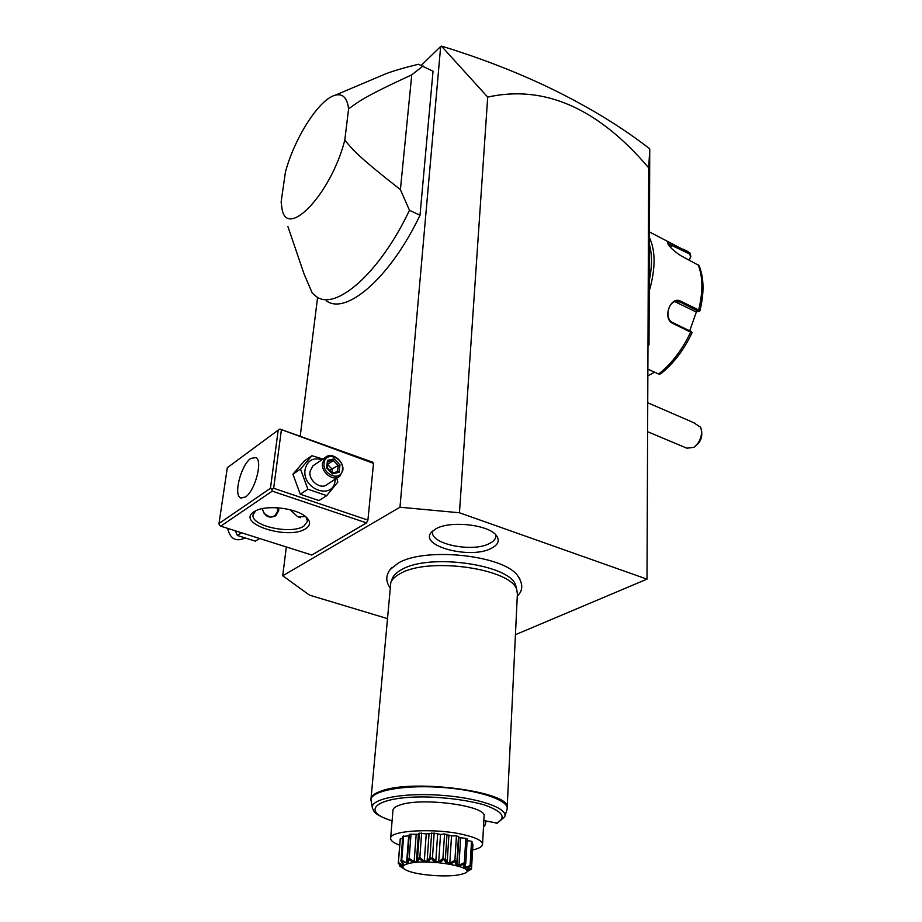 <?xml version="1.0" encoding="UTF-8"?>
<svg xmlns="http://www.w3.org/2000/svg" width="922" height="922" viewBox="0 0 922 922"><rect width="100%" height="100%" fill="white"/><g stroke="black" fill="none" stroke-linecap="round" stroke-linejoin="round"><path stroke-width="1.38" d="M515.479 634.67L647.002 579.143L459.456 512.77L399.975 507.227L282.72 575.766L309.515 595.139L387.113 618.501M519.835 578.832L517.323 575.224C502.375 555.021 424.961 546.942 398.327 563.042L390.018 569.635M435.714 528.928C449.936 520.204 489.398 524.653 496.566 535.786C499.839 540.557 498.203 544.683 491.645 548.164C470.912 559.896 417.459 545.801 431.784 531.867L435.714 528.928M399.975 507.227L440.67 46.48L441.408 46.1L487.703 97.087L459.456 512.77M487.703 97.087C544.314 84.57 597.986 108.162 648.708 167.85L647.002 579.143M648.708 167.85L649.745 149.537L649.007 344.932L648.005 336.023M647.97 345.554L649.007 344.932M282.72 575.766L286.327 546.965M300.238 435.968L317.606 297.333M421.446 65.174L440.67 46.48M367.913 520.112L273.661 488.257L271.909 489.352L272.244 491.149L220.704 526.162L311.832 555.044L366.507 522.889L367.913 520.112L373.514 463.351L372.534 462.129L279.919 429.064L373.514 463.351M326.25 300.71C345.658 315.727 390.029 278.306 420.006 215.241L433.04 71.213L418.461 64.275C405 67.49 394.12 70.66 385.811 73.783L372.027 79.615M442.122 46.296C484.315 59.262 522.993 74.521 558.156 92.073C593.169 109.649 623.687 128.55 649.699 148.799M272.244 491.149L366.507 522.889M305.689 528.698C288.713 540.499 235.237 523.5 253.907 511.802L256.224 510.534C267.553 504.853 295.224 508.114 305.124 516.239C310.818 520.942 311.002 525.102 305.689 528.698M220.704 526.162L219.344 525.171L218.998 523.489L270.446 488.326L271.909 489.352M273.661 488.257L281.36 430.032M270.446 488.326L278.202 430.125L227.319 467.696L218.998 523.489M250.796 458.43L255.97 457.543C263.081 460.781 254.921 491.288 245.321 497.085L240.4 497.834C233.324 494.457 241.253 464.619 250.796 458.43M278.202 430.125L279.919 429.064M305.528 516.551L297.725 516.758L290.038 509.716M306 516.942L307.533 521.218L303.972 526.024C291.571 534.829 250.738 526.059 253.031 514.879L255.671 510.8M278.582 507.861L278.755 510.661L275.932 515.571C269.201 518.948 264.672 516.631 262.344 508.621M274.963 516.228L277.729 511.33L277.487 507.78M263.992 513.162C270.353 518.66 274.871 517.957 277.545 511.065L277.349 507.768M322.988 459.041L311.936 455.71L304.364 460.919L292.931 474.231L300.272 494.227L318.977 500.565L326.699 495.633L337.832 482.102L336.807 478.161M292.931 474.231L300.491 469.068L307.902 489.213L326.699 495.633M300.272 494.227L307.902 489.213M311.936 455.71L300.491 469.068M322.089 459.652C312.835 457.243 307.153 460.62 305.032 469.782C301.909 489.72 333.741 500.519 335.112 480.281L335.193 479.221M314.218 464.976L312.892 465.875L310.011 471.522C308.421 480.881 320.994 490.193 327.252 484.373L338.466 477.089M342.846 470.347C344.332 460.896 331.655 451.469 325.351 457.439L322.47 463.132C320.914 472.583 333.591 482.033 339.861 476.178L342.846 470.347M342.442 469.586C341.601 481.952 322.262 475.222 324.106 463.086C325.12 450.743 344.229 457.635 342.442 469.586M339.964 464.838L334.144 458.879L327.46 460.378L326.595 467.88L332.462 473.862L339.135 472.306L339.964 464.838L338.236 465.495L333.384 460.539L327.955 461.761M339.135 472.306L337.544 471.718L338.236 465.495L329.673 470.324M332.462 473.862L332.162 472.951M326.595 467.88L327.264 467.869L327.817 461.795M327.46 460.378L327.99 461.473M334.144 458.879L333.384 460.539L327.667 464.365M327.633 464.584L332.346 469.39L331.978 472.663M235.248 530.772L237.427 535.498L255.371 541.156L259.566 538.483M237.427 535.498L241.576 532.778M227.63 528.364C230.039 538.517 235.467 541.882 243.915 538.46L244.365 538.16M423.14 65.958L411.754 74.82L400.402 189.632L409.483 210.297L420.006 215.241M409.483 210.297C379.461 273.684 335.32 311.429 316.211 296.504L312.224 293.023L304.099 274.065L287.883 226.478M411.754 74.82C363.429 97.156 358.785 101.489 348.597 108.9C347.237 97.801 342.742 93.249 335.124 95.231C319.116 99.242 294.533 137.931 285.44 171.976L281.118 202.022L282.051 208.937C286.984 239.812 331.159 193.851 344.782 140.156C353.207 149.952 355.984 154.781 400.402 189.632M348.597 108.9L344.782 140.156M647.613 431.703L686.844 448.184L693.77 447.377C698.703 443.609 701.331 438.411 701.654 431.784L700.708 427.289L693.367 422.53M701.78 433.663L701.803 434.101C701.642 438.884 699.775 442.652 696.191 445.407L695.868 445.672M649.388 244.56C652.211 254.553 652.165 266.608 649.249 280.691M649.411 237.53C655.692 250.911 655.623 268.798 649.215 291.225M647.866 369.18L658.815 374.078L660.648 373.859C673.279 363.879 683.732 350.21 692.03 332.83L672.841 323.449C661.984 318.862 670.455 295.236 680.816 301.264L698.657 309.942L699.89 310.933L698.911 311.486M699.095 265.594L680.459 255.475C673.233 250.611 668.899 246.405 667.447 242.832C667.47 241.956 669.142 242.394 672.461 244.146L690.094 253.158L690.855 256.454L689.103 259.854M691.615 331.793L672.703 322.608C664.255 319.162 668.047 301.102 676.771 301.287L680.102 302.013L698.818 311.532L695.776 311.786L674.858 301.644M667.701 243.535L689.737 253.988L690.497 256.696M690.855 256.454L689.299 259.958M696.456 311.728L689.737 330.698M654.585 372.188L647.843 375.888M392.173 578.901L392.426 578.232C393.832 575.017 396.944 572.124 401.762 569.554C429.779 552.751 512.09 564.956 515.847 586L516.285 587.798M517.38 594.102L516.873 590.287C513.093 568.943 428.914 556.496 400.332 573.553C395.411 576.158 392.242 579.097 390.824 582.358L371.013 798.729M486.148 821.087L484.822 825.663L483.497 826.942M483.843 820.568L497.258 823.173L504.714 816.788C508.667 808.202 477.435 797.472 438.976 795.133C400.517 792.632 368.915 799.409 372.5 808.467C374.332 810.657 371.554 813.803 392.081 820.926M390.778 836.784L392.945 810.369C393.06 808.248 395.515 806.416 400.309 804.894C422.334 797.057 486.781 805.863 484.085 816.097L484.073 816.339M399.722 845.22C393.717 843.008 390.698 840.737 390.64 838.409C389.061 830.457 434.539 827.818 463.098 834.537C475.729 837.464 482.229 840.68 482.563 844.195L484.085 816.097M472.594 850.003C479.094 848.528 482.413 846.603 482.563 844.195M407.432 858.682L408.077 859.2C408.872 862.289 408.826 863.73 407.916 863.511L401.277 860.952L401.738 860.157L406.59 863.004L408.181 862.6L407.374 859.074L409.299 834.341L418.404 834.283M409.149 835.851L402.66 836.381L401.093 861.033C405.496 866.3 404.574 867.083 398.316 863.384L402.246 866.98C403.894 868.386 403.075 868.098 399.779 866.127L404.205 868.997M402.522 838.213L400.206 839.032L398.281 863.476M468.872 867.844L467.558 870.045L471.557 868.259L472.928 844.218L472.018 843.884M465.195 863.66L463.939 866.945L465.137 867.567L470.116 865.493L471.511 841.29L472.133 841.878L470.358 866.346C463.144 869.504 461.426 868.605 465.195 863.66L464.93 863.557C457.635 867.256 454.696 866.461 456.125 861.16L455.745 861.079C449.256 865.343 445.464 864.732 444.358 859.269L443.908 859.212C439.033 863.995 434.861 863.672 431.392 858.232L430.92 858.221C428.246 863.395 424.235 863.384 418.865 858.198L418.45 858.209C418.277 863.626 414.923 863.937 408.4 859.143L408.077 859.2M471.511 841.29L467.131 840.622M456.125 861.16L457.001 860.71L456.932 864.594L458.983 865.147L464.365 862.715L465.806 838.375L467.224 838.916L465.794 863.246M465.806 838.375L458.891 837.533M458.925 836.98L456.436 835.816L451.526 835.908L444.554 833.949L440.52 834.456L434.158 833.131L426.241 833.903L419.372 833.165L418.427 834.03L416.502 860.157M408.4 859.143L409.172 858.405L411.028 834.03M409.172 858.405L414.139 861.655L416.168 834.525M414.139 861.655L416.479 861.436L417.574 857.621L419.372 833.165M417.574 857.621L418.45 858.209M418.865 858.198L419.856 857.529L421.631 833.05M419.856 857.529L424.293 861.125L426.241 833.903M424.293 861.125L427.105 861.125L429.018 833.891M427.105 861.125L429.94 857.541L431.646 833.027M429.94 857.541L430.92 858.221M431.392 858.232L432.464 857.644L434.158 833.131M432.464 857.644L435.783 861.482L437.639 834.237M435.783 861.482L438.699 861.713L440.52 834.456M438.699 861.713L442.94 858.463L444.554 833.949M442.94 858.463L443.908 859.212M444.358 859.269L445.395 858.751L446.997 834.249M445.395 858.751L447.147 862.692L448.899 835.47M447.147 862.692L449.798 863.107L451.526 835.908M449.798 863.107L454.915 860.272L456.436 835.816M454.915 860.272L455.745 861.079M457.001 860.71L458.499 836.266M458.983 865.147L460.631 838.04M464.365 862.715L464.93 863.557M465.137 867.567L465.322 864.536M470.116 865.493L470.358 866.346M467.558 870.045L467.604 869.146M471.557 868.259L471.442 869.077C465.852 871.336 464.988 870.933 468.86 867.867L470.474 866.45M468.457 870.887L471.442 869.077M399.779 866.127L399.606 864.629M399.549 865.285L402.269 867.003M398.316 863.384L400.344 838.478M398.431 862.554L402.534 864.986L402.637 863.603M402.534 864.986L403.191 864.444L400.759 860.583M401.738 860.157L403.64 835.931M406.59 863.004L408.665 836M460.804 874.425L461.991 874.125C484.361 868.697 429.203 857.748 408.077 863.672C401.393 865.608 401.162 867.948 407.374 870.679C418.208 875.404 448.588 877.537 460.804 874.425M433.017 530.715C427.186 543.392 472.433 553.235 489.789 543.346C494.353 540.972 496.347 538.125 495.748 534.829M332.254 472.951L337.544 471.718M658.642 374.009C671.527 363.879 682.234 349.864 690.762 331.955L690.613 331.113M697.942 310.679L698.657 309.942C703.129 291.606 702.91 276.416 698 264.372M689.737 253.988L689.863 253.031L687.87 251.545L683.34 249.24M672.841 323.449L672.703 322.608M680.816 301.264L680.102 302.013L675.146 301.552M672.461 244.146L670.617 247.43M371.013 800.215L370.978 799.132C371.151 795.963 374.689 793.22 381.593 790.903C414.059 778.583 511.687 792.056 507.354 807.707L507.342 808.018M496.128 823.369C506.95 817.664 502.974 811.498 484.188 804.871C468.261 800.434 449.579 797.807 428.131 797C377.294 795.755 358.174 810.738 392.081 820.834M504.864 816.316L506.95 809.827C511.065 800.861 479.025 789.67 439.483 787.25C399.952 784.691 367.509 791.825 371.232 801.287L372.281 807.234M240.4 497.834L241.795 498.295M297.725 516.758L300.353 517.622M275.229 516.02L275.932 515.571M312.892 465.875L325.351 457.439M337.775 471.649L332.231 472.928M332.346 473.055L327.229 467.834M335.124 95.231L385.811 73.783M647.728 402.753L695.372 423.394M701.803 434.101L701.654 431.496M649.434 231.918L690.094 253.158M692.019 332.738L691.592 331.747M699.003 265.363C704.016 277.752 704.316 292.942 699.89 310.933M517.288 596.038C523.235 590.587 523.235 583.649 517.323 575.224M389.879 587.464C385.119 580.491 385.857 573.784 392.104 567.341M392.426 578.232L390.824 582.358M515.847 586L516.873 590.287M517.403 593.572L507.088 809.412M390.663 838.179L390.755 837.026M458.925 836.934L457.358 862.393M409.253 834.537L407.386 858.97"/></g></svg>
